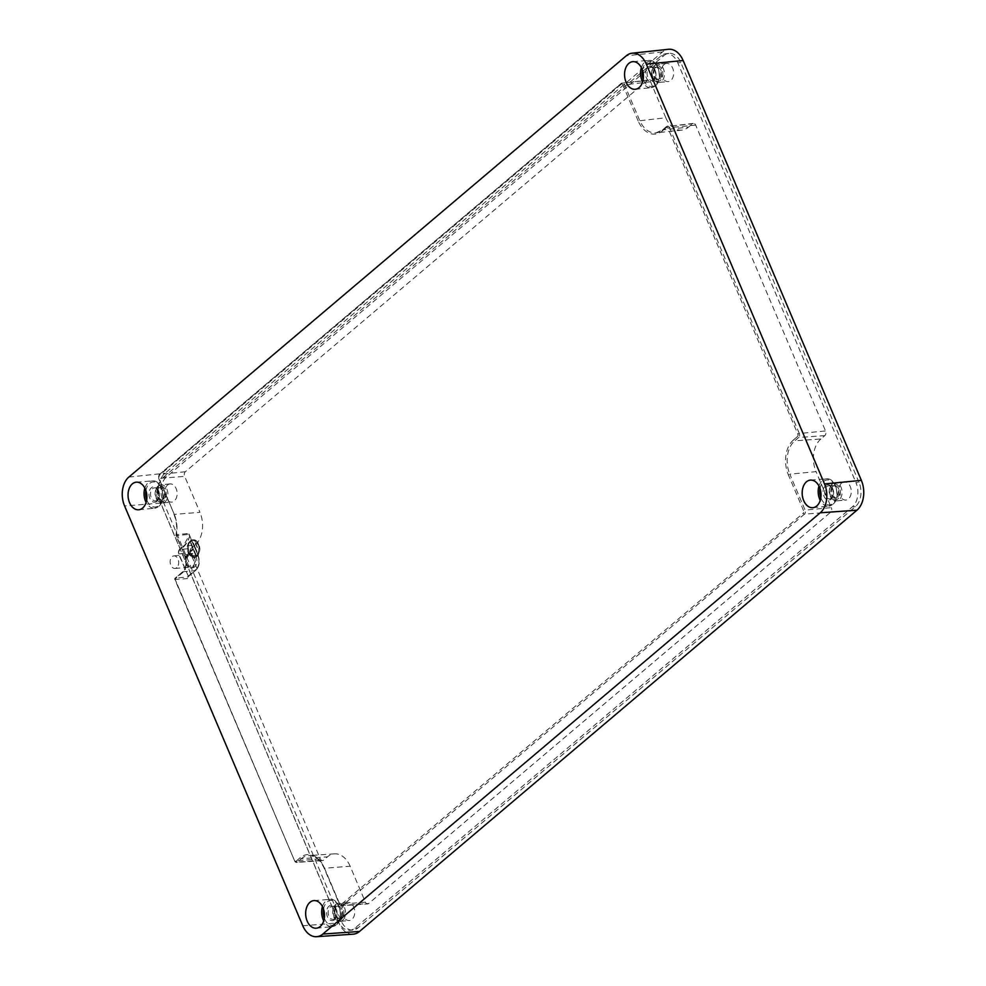<?xml version="1.0" encoding="UTF-8"?>
<svg xmlns="http://www.w3.org/2000/svg" width="986" height="986" viewBox="0 0 986 986"><rect width="100%" height="100%" fill="white"/><g stroke="black" fill="none" stroke-linecap="round" stroke-linejoin="round"><path stroke-width="0.74" stroke-dasharray="4.93 3.7" d="M832.517 486.369L834.439 485.593L838.889 490.202L837.176 497.338L835.549 498.09L830.841 493.604L832.517 486.369M654.901 67.935L656.824 67.147L661.273 71.768L659.56 78.905L657.933 79.656L653.225 75.17L654.901 67.935M837.348 497.314A6.273 4.252 -95 0 0 839.024 490.091A6.273 4.252 -95 0 0 834.464 485.58A6.273 4.252 -95 0 0 832.689 486.357A6.273 4.252 -95 0 0 831.013 493.579A6.273 4.252 -95 0 0 835.573 498.09A6.273 4.252 -95 0 0 837.348 497.314M659.733 78.88A6.273 4.252 -95 0 0 661.409 71.658A6.273 4.252 -95 0 0 656.849 67.147A6.273 4.252 -95 0 0 655.074 67.923A6.273 4.252 -95 0 0 653.398 75.146A6.273 4.252 -95 0 0 657.958 79.656A6.273 4.252 -95 0 0 659.733 78.88M841.674 482.98A9.133 6.187 -95 0 0 839.222 493.493A9.133 6.187 -95 0 0 845.852 500.05A9.133 6.187 -95 0 0 848.441 498.916A9.133 6.187 -95 0 0 850.881 488.403A9.133 6.187 -95 0 0 844.25 481.858A9.133 6.187 -95 0 0 841.674 482.98M664.059 64.546A9.133 6.187 -95 0 0 661.606 75.059A9.133 6.187 -95 0 0 668.237 81.616A9.133 6.187 -95 0 0 670.825 80.482A9.133 6.187 -95 0 0 673.265 69.969A9.133 6.187 -95 0 0 666.635 63.424A9.133 6.187 -95 0 0 664.059 64.546M650.563 81.801L622.869 84.956A1.787 1.208 85 0 0 621.192 84.254A1.146 0.752 -130.3 0 1 621.587 83.181A2.933 1.984 85 0 1 622.388 82.824A2.933 1.984 85 0 1 624.348 84.328L639.618 120.292A24.576 16.651 -95 0 0 656.023 132.863A24.576 16.651 -95 0 0 662.752 129.869A1.146 0.752 49.7 0 0 662.345 130.928A25.722 17.428 -95 0 1 638.139 120.921L665.821 117.765L650.563 81.801A3.426 2.317 -95 0 0 648.27 80.051A3.426 2.317 -95 0 0 647.334 80.47L185.356 471.727A3.426 2.317 -95 0 0 184.665 476.361L199.936 512.326L174.288 514.384L159.017 478.42L184.665 476.361M665.821 117.765A24.083 16.318 -95 0 0 681.905 130.09A24.083 16.318 -95 0 0 688.499 127.145L662.752 129.869L666.721 126.491A2.933 1.984 85 0 1 667.522 126.134A2.933 1.984 85 0 1 669.482 127.638L668.003 128.266L797.834 434.123L799.313 433.495A2.933 1.984 85 0 1 798.722 437.464A1.146 0.752 -130.3 0 1 797.477 436.539L793.508 439.916A1.146 0.752 49.7 0 0 794.753 440.828A24.576 16.651 -95 0 0 789.823 474.167L788.344 474.796L803.615 510.76L805.094 510.132A2.933 1.984 85 0 1 804.502 514.113A1.146 0.752 -130.3 0 1 803.257 513.188A1.787 1.208 85 0 0 803.615 510.76M824.838 435.615L798.722 437.464L794.753 440.828L820.87 438.98L824.838 435.615A3.426 2.317 -95 0 0 825.528 430.968L695.697 125.111A3.426 2.317 -95 0 0 693.417 123.361A3.426 2.317 -95 0 0 692.468 123.78L688.499 127.145M820.87 438.98A24.083 16.318 -95 0 0 816.038 471.641L789.823 474.167L805.094 510.132L831.309 507.605L816.038 471.641M365.412 902.178L339.763 904.224L324.493 868.259L350.141 866.213L365.412 902.178A3.426 2.317 -95 0 0 367.642 903.928A3.426 2.317 -95 0 0 368.641 903.509L830.619 512.252A3.426 2.317 -95 0 0 831.309 507.605M353.124 934.173A21.975 14.889 85 0 1 338.839 922.896L160.632 503.07A21.975 14.889 85 0 1 165.032 473.268L662.469 51.987A21.975 14.889 85 0 1 668.483 49.3M859.016 482.351L680.808 62.525A17.871 12.115 -95 0 0 668.841 53.38A17.871 12.115 -95 0 0 663.985 55.561L166.56 476.842A17.871 12.115 -95 0 0 162.973 501.085L341.181 920.912A17.871 12.115 -95 0 0 352.766 930.094A17.871 12.115 -95 0 0 358.004 927.875L855.441 506.607A17.871 12.115 -95 0 0 859.016 482.351L855.971 482.659A17.81 12.066 85 0 1 852.397 506.804L354.972 928.085A17.81 12.066 85 0 1 349.747 930.291A17.81 12.066 85 0 1 338.21 921.146L160.003 501.319A17.81 12.066 85 0 1 163.565 477.162L661.002 55.894A17.81 12.066 85 0 1 665.833 53.712A17.81 12.066 85 0 1 677.764 62.821L855.971 482.659M196.719 556.387A8.899 6.027 -95 0 0 199.11 546.133A8.899 6.027 -95 0 0 192.64 539.749A8.899 6.027 -95 0 0 190.125 540.846A8.899 6.027 -95 0 0 187.734 551.088A8.899 6.027 -95 0 0 194.205 557.484A8.899 6.027 -95 0 0 196.719 556.387M195.105 544.999L191.136 548.364L179.501 549.596L183.47 546.232L195.105 544.999A24.083 16.318 -95 0 0 199.936 512.326M191.136 548.364A3.426 2.317 -95 0 0 190.446 553.01L320.277 858.868A3.426 2.317 -95 0 0 322.508 860.618A3.426 2.317 -95 0 0 323.494 860.199L327.475 856.834L301.359 858.683L297.39 862.06L323.494 860.199M350.141 866.213A24.083 16.318 -95 0 0 334.488 853.851A24.083 16.318 -95 0 0 327.475 856.834M187.919 555.081A6.483 4.4 -95 0 0 186.181 562.525A6.483 4.4 -95 0 0 190.865 567.209A6.483 4.4 -95 0 0 192.726 566.408A6.483 4.4 -95 0 0 194.464 558.914A6.483 4.4 -95 0 0 189.719 554.292A6.483 4.4 -95 0 0 187.919 555.081M176.777 567.653A6.298 4.264 85 0 1 174.953 568.429A6.298 4.264 85 0 1 170.405 563.881A6.298 4.264 85 0 1 172.106 556.659A6.298 4.264 85 0 1 173.856 555.882A6.298 4.264 85 0 1 178.454 560.368A6.298 4.264 85 0 1 176.777 567.653M320.277 858.868L294.629 860.914L175.2 579.571A1.146 0.789 85.4 0 1 175.446 578.018L182.854 571.744A11.413 7.728 -95 0 0 185.134 556.264L176.235 535.238A25.722 17.428 -95 0 0 174.115 513.903L158.635 478.309L174.288 514.384A24.576 16.651 -95 0 1 176.309 534.769L188.733 533.401L188.844 534.338L176.42 535.718L175.952 534.942L184.949 555.784A12.559 8.504 -95 0 1 182.435 572.817L175.027 579.09L294.457 860.433A1.787 1.208 85 0 0 296.133 861.135L300.114 857.771A25.722 17.428 -95 0 1 324.32 867.779L339.591 903.743A1.787 1.208 85 0 0 341.279 904.445L803.257 513.188M182.435 572.817A1.146 0.752 -130.3 0 1 182.533 571.868L175.126 578.141A1.146 1.146 0 0 0 174.818 579.46L175.027 579.09A1.146 0.752 49.7 0 1 175.446 578.018L187.845 577.02L188.24 575.972L178.688 553.454A2.058 1.393 85 0 1 179.095 550.656L183.076 547.292A25.451 17.243 -95 0 0 189.669 536.335L198.075 555.266L188.733 533.401M184.949 555.784L184.739 556.153C186.921 562.772 186.194 568.01 182.533 571.868A1.146 0.752 -130.3 0 1 182.854 571.744L195.388 570.635L187.845 577.02A1.146 0.789 -94.6 0 0 187.611 578.572L188.412 576.453L178.86 553.935L190.446 553.01M174.115 513.903L173.893 514.273C176.605 520.928 177.295 527.818 175.952 534.942A1.146 1.146 0 0 0 176.013 535.608L185.134 556.264L197.681 555.155A11.413 7.728 85 0 1 195.388 570.635A1.146 0.752 49.7 0 0 195.709 570.512C199.443 566.543 200.244 561.465 198.075 555.266L188.844 534.338M189.337 554.329A7.185 4.868 -95 0 0 187.402 562.599A7.185 4.868 -95 0 0 192.627 567.763A7.185 4.868 -95 0 0 194.661 566.876A7.185 4.868 -95 0 0 196.596 558.594A7.185 4.868 -95 0 0 191.37 553.442A7.185 4.868 -95 0 0 189.337 554.329M189.669 536.335L189.768 535.755A24.305 16.466 -95 0 1 183.47 546.232A1.146 0.752 -130.3 0 0 183.174 546.355L189.435 534.893M187.66 554.477A7.185 4.868 85 0 1 189.694 553.59A7.185 4.868 85 0 1 194.92 558.742A7.185 4.868 85 0 1 192.985 567.024A7.185 4.868 85 0 1 190.964 567.911A7.185 4.868 85 0 1 185.738 562.747A7.185 4.868 85 0 1 187.66 554.477M188.671 552.887A8.899 6.027 85 0 1 190.458 540.809A8.899 6.027 85 0 1 192.973 539.712A8.899 6.027 85 0 1 199.443 546.108A8.899 6.027 85 0 1 197.052 556.35A8.899 6.027 85 0 1 194.538 557.447A8.899 6.027 85 0 1 188.671 552.887M196.719 555.549A7.987 5.411 -95 0 0 198.864 546.355A7.987 5.411 -95 0 0 193.059 540.624A7.987 5.411 -95 0 0 190.791 541.61A7.987 5.411 -95 0 0 188.659 550.804A7.987 5.411 -95 0 0 194.464 556.535A7.987 5.411 -95 0 0 196.719 555.549M196.387 555.586A7.987 5.411 85 0 1 194.119 556.572A7.987 5.411 85 0 1 188.314 550.841A7.987 5.411 85 0 1 190.458 541.634A7.987 5.411 85 0 1 192.714 540.648A7.987 5.411 85 0 1 198.519 546.392A7.987 5.411 85 0 1 196.387 555.586M195.277 542.978L197.816 548.955L195.277 542.978M190.618 542.855L192.726 548.66L189.608 551.297L189.817 552.16L193.071 549.448L195.573 554.871L190.618 542.855M192.997 543.015L196.584 551.84L192.997 543.015M195.61 542.941L198.026 548.98L195.61 542.941M190.964 542.83L196.029 554.785L193.404 549.424L190.15 552.123L189.941 551.273L193.071 548.623L190.964 542.83M193.33 542.978L197.052 551.753L193.33 542.978M167.534 485.05A9.133 6.187 -95 0 0 165.093 495.564A9.133 6.187 -95 0 0 171.724 502.12A9.133 6.187 -95 0 0 174.3 500.987A9.133 6.187 -95 0 0 176.753 490.473A9.133 6.187 -95 0 0 170.122 483.929A9.133 6.187 -95 0 0 167.534 485.05M345.149 903.484A9.133 6.187 -95 0 0 342.709 913.997A9.133 6.187 -95 0 0 349.34 920.554A9.133 6.187 -95 0 0 351.916 919.42A9.133 6.187 -95 0 0 354.368 908.907A9.133 6.187 -95 0 0 347.738 902.363A9.133 6.187 -95 0 0 345.149 903.484M163.047 499.409L161.273 500.173L156.7 495.675L158.389 488.44L160.163 487.663L164.748 492.273L163.047 499.409M158.561 488.427A6.273 4.252 -95 0 0 156.873 495.65A6.273 4.252 -95 0 0 161.433 500.161A6.273 4.252 -95 0 0 163.208 499.384A6.273 4.252 -95 0 0 164.896 492.162A6.273 4.252 -95 0 0 160.336 487.651A6.273 4.252 -95 0 0 158.561 488.427M340.663 917.843L338.888 918.607L334.316 914.108L336.004 906.873L337.779 906.097L342.364 910.707L340.663 917.843M336.177 906.861A6.273 4.252 -95 0 0 334.488 914.084A6.273 4.252 -95 0 0 339.048 918.595A6.273 4.252 -95 0 0 340.823 917.818A6.273 4.252 -95 0 0 342.512 910.596A6.273 4.252 -95 0 0 337.951 906.085A6.273 4.252 -95 0 0 336.177 906.861M826.699 486.616A6.582 4.462 85 0 1 828.708 485.79L828.708 485.79A6.582 4.462 85 0 1 833.367 490.634A6.582 4.462 85 0 1 831.568 498.103A6.582 4.462 85 0 1 829.867 498.891L829.867 498.891A6.582 4.462 85 0 1 824.962 494.294A6.582 4.462 85 0 1 826.699 486.616M649.084 68.182A6.582 4.462 85 0 1 651.093 67.356L651.093 67.356A6.582 4.462 85 0 1 655.752 72.2A6.582 4.462 85 0 1 653.952 79.669A6.582 4.462 85 0 1 652.251 80.458L652.251 80.458A6.582 4.462 85 0 1 647.346 75.86A6.582 4.462 85 0 1 649.084 68.182M825.467 485.691A7.715 5.226 85 0 1 832.739 488.699A7.715 5.226 85 0 1 831.186 499.162A7.715 5.226 85 0 1 823.926 496.155A7.715 5.226 85 0 1 825.467 485.691M647.851 67.258A7.715 5.226 85 0 1 655.123 70.265A7.715 5.226 85 0 1 653.57 80.729A7.715 5.226 85 0 1 646.311 77.721A7.715 5.226 85 0 1 647.851 67.258M832.061 484.865A7.987 5.411 -95 0 0 830.458 495.699A7.987 5.411 -95 0 0 837.977 498.805A7.987 5.411 -95 0 0 839.579 487.971A7.987 5.411 -95 0 0 832.061 484.865M654.445 66.432A7.987 5.411 -95 0 0 652.843 77.265A7.987 5.411 -95 0 0 660.361 80.371A7.987 5.411 -95 0 0 661.963 69.538A7.987 5.411 -95 0 0 654.445 66.432M820.032 488.575A12.559 8.504 85 0 1 823.68 481.464A12.559 8.504 85 0 1 835.499 486.357A12.559 8.504 85 0 1 832.985 503.39A12.559 8.504 85 0 1 820.833 497.671M642.416 70.142A12.559 8.504 85 0 1 646.064 63.03A12.559 8.504 85 0 1 657.884 67.923A12.559 8.504 85 0 1 655.37 84.956A12.559 8.504 85 0 1 643.217 79.237M832.467 483.793A9.133 6.187 -95 0 0 830.027 494.306A9.133 6.187 -95 0 0 836.658 500.863A9.133 6.187 -95 0 0 839.234 499.729A9.133 6.187 -95 0 0 841.687 489.216A9.133 6.187 -95 0 0 835.056 482.672A9.133 6.187 -95 0 0 832.467 483.793M654.852 65.359A9.133 6.187 -95 0 0 652.412 75.873A9.133 6.187 -95 0 0 659.042 82.417A9.133 6.187 -95 0 0 661.618 81.296A9.133 6.187 -95 0 0 664.071 70.782A9.133 6.187 -95 0 0 657.44 64.238A9.133 6.187 -95 0 0 654.852 65.359M810.455 480.096L826.354 478.851C836.264 477.446 841.243 498.078 832.887 504.327L828.77 506.138A13.693 9.281 85 0 0 832.578 504.462A13.693 9.281 -95 0 0 836.264 488.736A13.693 9.281 -95 0 0 826.354 478.851A13.693 9.281 -95 0 0 822.423 480.552A13.693 9.281 85 0 0 818.984 486.073M812.895 507.704L828.77 506.138A13.693 9.281 85 0 1 820.241 500.321M632.839 61.662L648.739 60.417C658.648 59.012 663.627 79.644 655.271 85.893L651.154 87.705A13.693 9.281 85 0 0 654.963 86.016A13.693 9.281 -95 0 0 658.648 70.302A13.693 9.281 -95 0 0 648.739 60.417A13.693 9.281 -95 0 0 644.807 62.106A13.693 9.281 85 0 0 641.368 67.64M635.28 89.27L651.154 87.705A13.693 9.281 85 0 1 642.625 81.887M793.508 439.916A25.722 17.428 -95 0 0 788.344 474.796M797.834 434.123A1.787 1.208 85 0 1 797.477 436.539M695.697 125.111L669.482 127.638L799.313 433.495L825.528 430.968M668.003 128.266A1.787 1.208 85 0 0 666.326 127.564A1.146 0.752 -130.3 0 1 666.721 126.491L692.468 123.78M666.326 127.564L662.345 130.928M638.139 120.921L622.869 84.956M185.356 471.727L159.609 474.439L621.587 83.181L647.334 80.47M830.619 512.252L804.502 514.113L342.524 905.37L368.641 903.509M662.469 51.987L626.27 55.808M680.808 62.525L677.764 62.821M855.441 506.607L852.397 506.804M661.002 55.894L663.985 55.561M648.27 80.051L621.291 83.305L159.301 474.562L159.017 478.42A2.933 1.984 85 0 1 159.609 474.439A1.146 0.752 49.7 0 0 159.202 475.511L621.192 84.254M341.279 904.445A1.146 0.752 49.7 0 0 342.524 905.37A2.933 1.984 85 0 1 341.661 905.727A2.933 1.984 85 0 1 339.763 904.224L339.591 903.743M158.845 477.939A1.787 1.208 85 0 1 159.202 475.511M166.56 476.842L163.565 477.162M354.972 928.085L358.004 927.875M128.833 477.088L165.032 473.268M313.93 900.6L329.842 899.355C339.739 897.95 344.73 918.582 336.362 924.831L332.245 926.643A13.693 9.281 85 0 0 336.053 924.967A13.693 9.281 -95 0 0 339.739 909.24A13.693 9.281 -95 0 0 329.842 899.355A13.693 9.281 -95 0 0 325.91 901.056A13.693 9.281 85 0 0 322.471 906.578M316.37 928.208L332.245 926.643A13.693 9.281 85 0 1 323.728 920.825M136.314 482.166L152.226 480.921C162.123 479.516 167.115 500.149 158.746 506.397L154.629 508.209A13.693 9.281 85 0 0 158.438 506.521A13.693 9.281 -95 0 0 162.123 490.806A13.693 9.281 -95 0 0 152.226 480.921A13.693 9.281 -95 0 0 148.294 482.61A13.693 9.281 85 0 0 144.856 488.144M138.755 509.774L154.629 508.209A13.693 9.281 85 0 1 146.113 502.392M302.788 925.78L338.839 922.896M160.632 503.07L124.581 505.954M178.688 553.454L178.86 553.935A3.204 2.169 85 0 1 179.501 549.596A1.146 0.752 49.7 0 0 179.095 550.656M296.133 861.135A1.146 0.752 49.7 0 0 297.39 862.06A2.933 1.984 85 0 1 296.527 862.417A2.933 1.984 85 0 1 294.629 860.914L174.818 579.46L187.611 578.572M324.32 867.779L324.493 868.259A24.576 16.651 -95 0 0 308.519 855.638A24.576 16.651 -95 0 0 301.359 858.683A1.146 0.752 -130.3 0 1 300.114 857.771M322.508 860.618L296.527 862.417L294.457 860.433M197.866 555.636A10.267 6.964 85 0 1 195.807 569.563A1.146 0.752 49.7 0 1 195.709 570.512L188.03 576.342L195.807 569.563M187.845 577.02L188.24 575.972M188.412 576.453L178.466 553.824L179.193 549.72L183.174 546.355A1.146 0.752 -130.3 0 0 183.076 547.292M341.181 920.912L338.21 921.146M160.003 501.319L162.973 501.085M323.519 909.08A12.559 8.504 85 0 1 327.155 901.968A12.559 8.504 85 0 1 338.974 906.861A12.559 8.504 85 0 1 336.46 923.894A12.559 8.504 85 0 1 324.32 918.176M145.903 490.646A12.559 8.504 85 0 1 149.539 483.534A12.559 8.504 85 0 1 161.359 488.427A12.559 8.504 85 0 1 158.845 505.461A12.559 8.504 85 0 1 146.704 499.742M157.057 501.233A7.715 5.226 85 0 1 149.786 498.226A7.715 5.226 85 0 1 151.339 487.762A7.715 5.226 85 0 1 158.598 490.769A7.715 5.226 85 0 1 157.057 501.233M157.44 500.173A6.582 4.462 85 0 1 155.739 500.962L155.739 500.962A6.582 4.462 85 0 1 150.833 496.365A6.582 4.462 85 0 1 152.559 488.686A6.582 4.462 85 0 1 154.58 487.86L154.58 487.86A6.582 4.462 85 0 1 159.227 492.704A6.582 4.462 85 0 1 157.44 500.173M157.92 486.936A7.987 5.411 -95 0 0 156.33 497.77A7.987 5.411 -95 0 0 163.849 500.876A7.987 5.411 -95 0 0 165.451 490.042A7.987 5.411 -95 0 0 157.92 486.936M165.106 501.8A9.133 6.187 -95 0 0 167.558 491.287A9.133 6.187 -95 0 0 160.915 484.742A9.133 6.187 -95 0 0 158.339 485.864A9.133 6.187 -95 0 0 155.887 496.377A9.133 6.187 -95 0 0 162.53 502.922A9.133 6.187 -95 0 0 165.106 501.8M334.673 919.667A7.715 5.226 85 0 1 327.401 916.66A7.715 5.226 85 0 1 328.954 906.196A7.715 5.226 85 0 1 336.214 909.203A7.715 5.226 85 0 1 334.673 919.667M335.055 918.607A6.582 4.462 85 0 1 333.354 919.396L333.354 919.396A6.582 4.462 85 0 1 328.437 914.798A6.582 4.462 85 0 1 330.174 907.12A6.582 4.462 85 0 1 332.196 906.294L332.196 906.294A6.582 4.462 85 0 1 336.842 911.138A6.582 4.462 85 0 1 335.055 918.607M335.536 905.37A7.987 5.411 -95 0 0 333.946 916.204A7.987 5.411 -95 0 0 341.464 919.309A7.987 5.411 -95 0 0 343.066 908.476A7.987 5.411 -95 0 0 335.536 905.37M342.721 920.234A9.133 6.187 -95 0 0 345.174 909.721A9.133 6.187 -95 0 0 338.531 903.176A9.133 6.187 -95 0 0 335.955 904.298A9.133 6.187 -95 0 0 333.502 914.811A9.133 6.187 -95 0 0 340.145 921.368A9.133 6.187 -95 0 0 342.721 920.234M834.304 485.605L828.708 485.79C833.355 487.38 834.218 491.521 831.284 498.226L829.867 498.891L835.401 498.103M656.824 67.147L651.093 67.356C655.739 68.946 656.602 73.087 653.669 79.78L652.251 80.458L657.933 79.656M844.25 481.858L835.056 482.672L832.159 483.916C828.314 487.639 826.823 499.089 836.658 500.863L845.852 500.05M666.635 63.424L657.44 64.238L654.544 65.483C650.698 69.205 649.207 80.655 659.042 82.417L668.237 81.616M681.905 130.09L656.023 132.863L662.444 129.992L666.425 126.615L693.417 123.361M665.833 53.712L668.841 53.38M174.953 568.429L190.865 567.209M173.856 555.882L189.719 554.292M334.488 853.851L308.519 855.638C314.941 855.491 320.13 859.656 324.111 868.148L339.381 904.113L341.661 905.727L367.642 903.928M189.694 553.59L191.37 553.442M190.964 567.911L192.627 567.763M349.747 930.291L352.766 930.094M160.311 487.651L154.58 487.86C159.227 489.45 160.089 493.592 157.156 500.284L155.739 500.962L161.421 500.161M170.122 483.929L160.915 484.742L158.019 485.987C154.186 489.709 152.694 501.159 162.53 502.922L171.724 502.12M337.779 906.109L332.196 906.294C336.842 907.884 337.705 912.025 334.772 918.73L333.354 919.396L338.888 918.607M347.738 902.363L338.531 903.176L335.634 904.421C331.801 908.143 330.31 919.593 340.145 921.368L349.34 920.554"/><path stroke-width="1.48" d="M806.474 481.809A13.853 9.392 85 0 1 810.455 480.096A13.853 9.392 85 0 1 820.463 490.091A13.853 9.392 85 0 1 816.741 506.003A13.853 9.392 85 0 1 812.895 507.704A13.853 9.392 85 0 1 802.764 497.807A13.853 9.392 85 0 1 806.474 481.809M628.858 63.375A13.853 9.392 85 0 1 632.839 61.662A13.853 9.392 85 0 1 642.847 71.658A13.853 9.392 85 0 1 639.125 87.569A13.853 9.392 85 0 1 635.28 89.27A13.853 9.392 85 0 1 625.149 79.373A13.853 9.392 85 0 1 628.858 63.375M824.506 483.929A21.273 14.42 85 0 1 820.241 512.794L322.816 934.062A21.273 14.42 85 0 1 316.617 936.7A21.273 14.42 85 0 1 302.788 925.78L124.581 505.954A21.273 14.42 85 0 1 128.833 477.088L626.27 55.808A21.273 14.42 85 0 1 632.1 53.207A21.273 14.42 85 0 1 646.298 64.102L824.506 483.929L861.357 480.379A21.975 14.889 85 0 1 856.957 510.181L359.52 931.45A21.975 14.889 85 0 1 353.124 934.173L316.617 936.7M861.357 480.379L683.15 60.54A21.975 14.889 85 0 0 668.483 49.3L632.1 53.207M320.228 926.507A13.853 9.392 85 0 1 316.37 928.208A13.853 9.392 85 0 1 306.252 918.311A13.853 9.392 85 0 1 309.961 902.313A13.853 9.392 85 0 1 313.93 900.6A13.853 9.392 85 0 1 323.95 910.596A13.853 9.392 85 0 1 320.228 926.507M142.613 508.073A13.853 9.392 85 0 1 138.755 509.774A13.853 9.392 85 0 1 128.636 499.877A13.853 9.392 85 0 1 132.346 483.88A13.853 9.392 85 0 1 136.314 482.166A13.853 9.392 85 0 1 146.335 492.162A13.853 9.392 85 0 1 142.613 508.073M820.833 497.671A12.559 8.504 85 0 1 820.032 488.575M643.217 79.237A12.559 8.504 85 0 1 642.416 70.142M820.241 500.321A13.693 9.281 85 0 1 818.984 486.073M642.625 81.887A13.693 9.281 85 0 1 641.368 67.64M820.241 512.794L856.957 510.181M646.298 64.102L683.15 60.54M359.52 931.45L322.816 934.062M323.728 920.825A13.693 9.281 85 0 1 322.471 906.578M146.113 502.392A13.693 9.281 85 0 1 144.856 488.144M324.32 918.176A12.559 8.504 85 0 1 323.519 909.08M146.704 499.742A12.559 8.504 85 0 1 145.903 490.646"/></g></svg>
